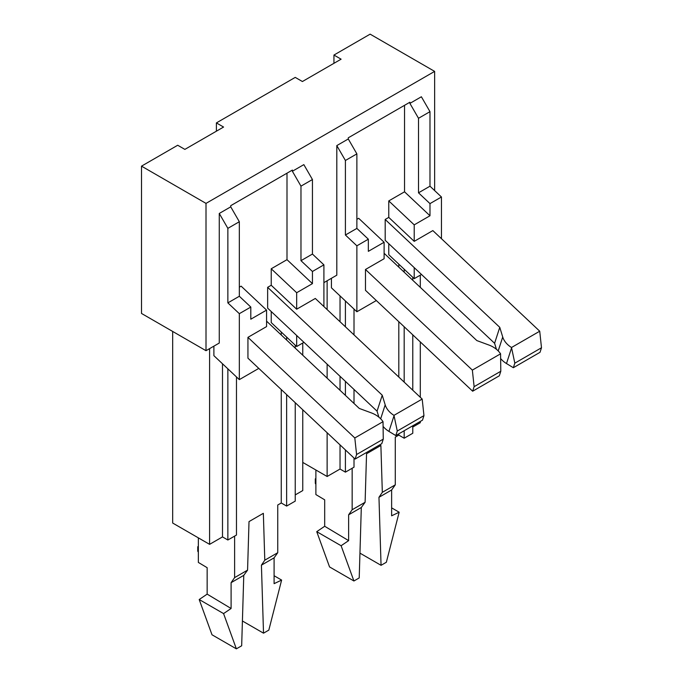 <?xml version="1.0" encoding="UTF-8"?>
<svg xmlns="http://www.w3.org/2000/svg" width="683" height="683" viewBox="0 0 683 683"><rect width="100%" height="100%" fill="white"/><g stroke="black" fill="none" stroke-linecap="round" stroke-linejoin="round"><path stroke-width="1.02" d="M141.509 166.148L206.01 203.389L206.01 350.695L141.509 313.454L141.509 166.148L177.7 145.248L184.862 149.389L223.572 127.047L216.4 122.906L295.235 77.392L302.407 81.525L341.107 59.182L333.944 55.05L370.135 34.15L434.636 71.391L206.01 203.389M312.438 283.624L286.997 259.668L271.228 268.769L296.67 292.725L312.438 283.624L312.438 271.475L323.904 264.85L312.438 254.059L300.972 260.675L300.972 186.143L312.438 179.527L312.438 254.059M198.352 537.862L198.352 562.425L207.154 567.693L207.154 594.133L199.197 599.529L212.003 634.78L236.369 648.85L223.572 613.59L199.197 599.529M388.772 243.669L388.772 254.708L414.214 278.664L421.488 274.464M414.214 224.861L388.772 200.913L388.772 217.399L414.214 241.355L414.214 224.861L429.983 215.76L429.983 203.611L441.449 196.994L441.449 238.691M414.214 241.355L432.843 230.589L539.724 331.212L511.507 347.502A20.268 14.684 -162 0 1 502.722 337.001L498.206 350.925M414.214 267.616L414.214 278.664M381.788 443.668L355.109 459.07L356.586 454.519L383.265 439.118L381.788 443.668M266.566 321.147L359.292 408.443L371.304 412.874A20.268 14.684 18 0 1 383.026 421.676L354.81 437.965L247.938 337.351L247.938 358.174L355.109 459.07M500.801 371.262L499.324 375.804L472.653 391.214L474.122 386.663L500.801 371.262L500.571 353.82A20.268 14.684 18 0 0 488.849 345.009L476.836 340.578L384.111 253.291M383.026 421.676L383.265 439.118M264.791 560.188L277.742 552.709L274.096 557.84L274.096 583.658L281.618 580.08L268.82 630.119L263.518 633.175L261.418 565.165L264.791 560.188L263.348 513.317L249.013 521.599L247.57 570.126L234.611 577.613L231.093 582.667L231.093 608.485L223.572 613.59M274.096 557.84L261.418 565.165M514.82 363.168L513.343 367.719L540.022 352.317L541.491 347.767L514.82 363.168L511.584 347.843L506.496 363.552A20.268 14.684 -162 0 1 500.63 358.541M271.228 268.769L271.228 285.263L296.67 309.211L315.307 298.454L422.188 399.068L423.955 415.623L422.478 420.173L395.799 435.575L388.951 431.408A20.268 14.684 -162 0 1 383.095 426.405M474.122 386.663L472.354 370.109L365.473 269.486L365.473 290.318L472.653 391.214M296.67 309.211L296.67 292.725M296.67 335.481L296.67 346.529L303.944 342.328M323.904 306.547L323.904 264.85M513.343 367.719L506.496 363.552M496.439 349.312L494.594 343.293L385.186 240.296L385.186 219.465L499.768 327.336L502.722 337.001M352.155 468.256L352.155 509.749L348.637 514.811L348.637 540.629L324.69 526.269L324.69 499.828L315.887 494.569L315.887 469.998M420.301 421.428L420.301 422.7L412.78 427.046M412.78 425.774L412.78 433.253L404.182 438.221L404.182 430.742M359.95 553.136L381.054 565.319L378.963 497.301L382.326 492.323L395.278 484.845L395.278 437.146L398.804 435.114L404.182 438.221M348.637 540.629L341.107 545.734L353.914 580.985L359.215 577.929L361.307 507.495L365.106 502.27L366.549 453.734L380.883 445.461L382.326 492.323M352.155 509.749L365.106 502.27M398.804 435.114L398.804 433.842M398.804 377.059L398.804 321.693M398.804 267.121L398.804 264.159M388.772 217.399L385.186 219.465M388.772 200.913L404.532 191.812L404.532 105.319M356.876 219.328L358.669 218.287L384.111 242.243L384.111 258.729L365.473 269.486M341.107 545.734L316.741 531.664L329.548 566.924L353.914 580.985M324.69 526.269L316.741 531.664M412.78 277.315L412.78 280.278M412.78 334.849L412.78 390.215M404.182 382.121L404.182 326.747M404.182 272.184L404.182 269.222M230.734 206.838L219.269 213.455L227.866 228.353L239.332 221.727L230.734 206.838L230.734 205.668L292.375 170.076L292.375 171.254L300.972 186.143M239.332 287.184L241.125 286.151L266.566 310.108L266.566 326.594L247.938 337.351M234.611 536.112L234.611 577.613M277.742 552.709L277.742 505.01L281.259 502.978L281.259 389.549M281.259 334.977L281.259 332.015M296.67 346.529L271.228 322.572L271.228 311.525M271.228 285.263L267.642 287.33L267.642 308.153L377.059 411.157L382.232 395.201L385.186 404.857L380.67 418.79M286.997 259.668L286.997 173.183M315.887 484.324L315.307 483.316L315.307 478.86L315.887 478.527M385.186 404.857A20.268 14.684 -162 0 0 393.971 415.358L422.188 399.068M267.642 287.33L382.232 395.201M421.377 96.764L409.911 103.389L418.508 118.287L429.983 111.662L421.377 96.764M172.679 331.46L172.679 523.041L209.596 544.351L209.596 348.629M395.278 484.845L391.632 489.984L378.963 497.301M391.632 507.87L399.162 512.216L391.632 515.802L391.632 489.984M242.414 620.992L263.518 633.175M429.983 111.662L429.983 186.194L441.449 196.994M429.983 186.194L418.508 192.819L418.508 118.287M429.983 203.611L418.508 192.819M420.301 275.147L420.301 287.364M420.301 341.927L420.301 397.301M331.434 278.288L331.434 287.816L356.876 311.764L356.876 245.82L368.342 239.195L356.876 228.404L345.41 235.02L345.41 160.488L356.876 153.871L348.279 138.973L336.804 145.599L345.41 160.488M376.333 300.537L356.876 311.764M356.876 153.871L356.876 228.404M368.342 239.195L368.342 251.344L384.111 242.243M409.911 103.389L409.911 102.219L348.279 137.804L348.279 138.973M302.765 409.791L302.765 490.565L295.235 494.91M295.235 402.705L295.235 501.117L286.638 506.077L286.638 394.612M281.259 502.978L286.638 506.077M315.307 478.86L315.887 479.133M393.971 415.358L397.275 431.024L395.799 435.575M397.275 431.024L423.955 415.623M354.81 437.965L356.586 454.519M239.332 221.727L239.332 296.26L227.866 302.885L227.866 228.353M356.876 245.82L345.41 235.02M323.904 282.634L336.804 275.181L336.804 145.599M213.89 346.144L213.89 355.672L239.332 379.628L239.332 313.676L227.866 302.885M206.01 350.695L219.269 343.045L219.269 213.455M198.352 552.188L197.763 551.181L197.763 546.716L198.352 546.998M312.438 271.475L300.972 260.675M312.438 179.527L303.841 164.629L292.375 171.254M239.332 313.676L250.806 307.06L239.332 296.26M250.806 307.06L250.806 319.209L266.566 310.108M378.894 417.168L377.059 411.157M197.763 546.716L198.352 546.383M286.638 340.04L286.638 337.078M333.944 63.323L333.944 55.05M361.307 507.495L348.637 514.811M472.354 370.109L500.571 353.82M209.596 544.351L222.496 536.906L227.866 540.005L236.472 535.045L236.472 376.931M539.724 331.212L541.491 347.767M327.131 432.732L327.131 476.495L340.032 469.042L345.41 472.149L354.007 467.181L354.007 458.037M354.007 403.465L354.007 389.455M354.007 334.892L354.007 309.066M227.866 540.005L227.866 368.829M222.496 536.906L222.496 363.774M295.235 345.18L295.235 348.134M302.765 355.22L302.765 343.011M236.369 648.85L241.671 645.785L243.771 575.351L247.57 570.126M399.162 512.216L386.356 562.254L381.054 565.319M345.41 472.149L345.41 449.935M345.41 395.372L345.41 381.362M345.41 326.79L345.41 300.972M340.032 469.042L340.032 444.881M340.032 390.309L340.032 376.299M340.032 321.736L340.032 295.91M207.154 594.133L231.093 608.485M494.594 343.293L499.768 327.336M404.532 191.812L429.983 215.76M243.771 575.351L231.093 582.667M434.636 190.583L434.636 71.391M274.096 575.735L281.618 580.08M327.131 476.495L302.765 462.425M327.131 280.773L327.131 309.587M327.131 364.159L327.131 378.16M216.4 131.179L216.4 122.906M258.789 368.393L239.332 379.628M394.04 415.708L388.951 431.408"/></g></svg>
